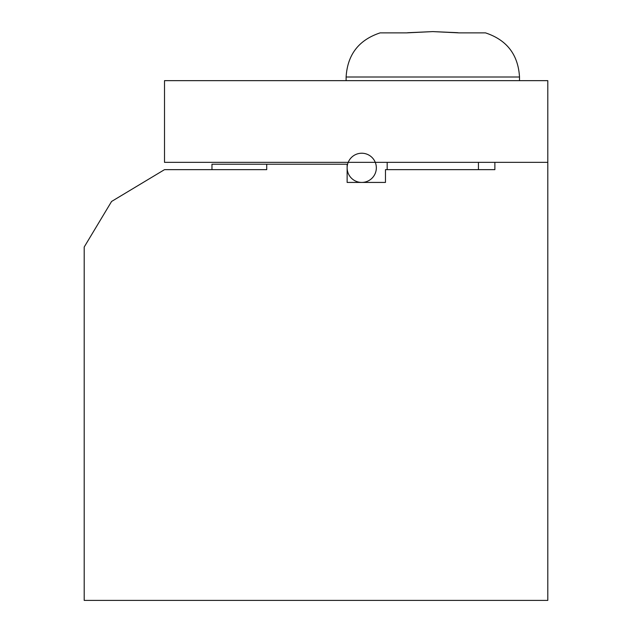 <?xml version="1.0" encoding="UTF-8"?>
<svg xmlns="http://www.w3.org/2000/svg" width="632" height="632" viewBox="0 0 632 632"><rect width="100%" height="100%" fill="white"/><g stroke="black" fill="none" stroke-linecap="round" stroke-linejoin="round"><path stroke-width="0.95" d="M347.134 167.828A14.599 14.599 0 0 1 361.733 153.228A14.599 14.599 0 0 1 376.34 167.828A14.599 14.599 0 0 1 361.733 182.427A14.599 14.599 0 0 1 347.134 167.828M547.802 162.353L164.51 162.353L164.51 80.651L547.802 80.651L547.802 600.4L84.198 600.4L84.198 247.025L111.58 201.458L164.51 169.653L266.72 169.653L266.72 164.217L266.72 169.653L211.965 169.653L211.965 164.217L347.134 164.217L347.134 182.427L385.465 182.427L385.465 169.653L494.872 169.653L494.872 162.353L547.802 162.353M457.963 32.73L432.809 31.6L457.615 32.682M459.156 32.88L485.502 32.88L459.156 32.88L432.809 31.6L406.471 32.88L380.124 32.88C358.802 39.934 347.466 54.644 346.115 77.001L346.115 80.651M380.124 32.88C358.802 39.934 347.466 54.644 346.115 77.001C347.466 54.644 358.802 39.934 380.124 32.88C358.802 39.934 347.466 54.644 346.115 77.001C347.466 54.644 358.802 39.934 380.124 32.88L406.471 32.88L380.124 32.88C358.802 39.934 347.466 54.644 346.115 77.001L519.512 77.001C518.161 54.644 506.825 39.934 485.502 32.88C506.825 39.934 518.161 54.644 519.512 77.001C518.161 54.644 506.825 39.934 485.502 32.88C506.825 39.934 518.161 54.644 519.512 77.001C518.161 54.644 506.825 39.934 485.502 32.88C506.825 39.934 518.161 54.644 519.512 77.001L519.512 80.651M478.44 169.653L478.44 162.353M387.179 169.653L387.179 162.353M407.664 32.73L432.809 31.6"/></g></svg>
